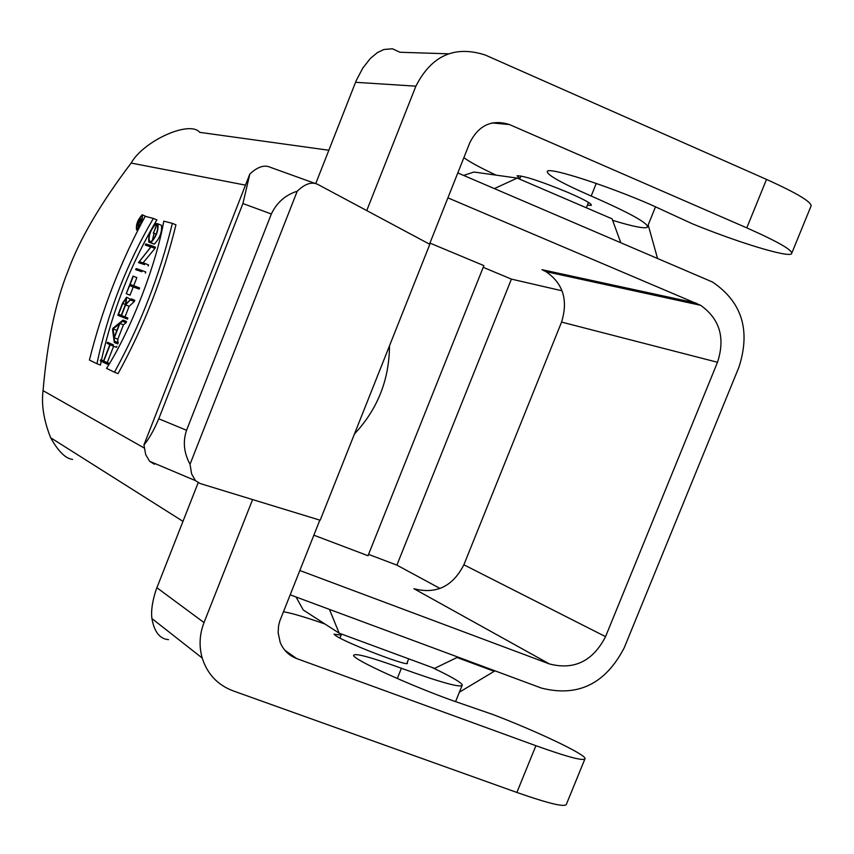<?xml version="1.0" encoding="UTF-8"?>
<svg xmlns="http://www.w3.org/2000/svg" width="854" height="854" viewBox="0 0 854 854"><rect width="100%" height="100%" fill="white"/><g stroke="black" fill="none" stroke-linecap="round" stroke-linejoin="round"><path stroke-width="1.28" d="M457.915 657.078L434.579 668.383L339.177 633.188L303.255 609.991L296.028 596.989M339.177 633.188L329.441 609.393M494.391 188.574L517.225 178.102L612.062 218.827L620.719 242.525M463.647 175.433L473.949 172.028L517.225 178.102M354.453 433.971C377.564 409.226 389.243 379.838 389.488 345.806M447.902 197.861L700.611 305.294C719.783 318.948 725.42 337.949 717.499 362.277L605.55 636.646C592.868 661.177 574.176 670.294 549.474 663.964L413.944 588.726C436.084 594.491 452.727 586.506 463.871 564.793L561.569 322.086C568.326 300.149 563.117 283.336 545.919 271.657L541.97 269.672L547.414 271.967M429.925 243.08L483.887 265.615L368.021 555.719L313.845 535.191M368.554 554.385L396.886 565.124L440.056 588.481M562.028 290.798L511.418 279.109L396.886 565.124M511.418 279.109L483.204 267.334M549.474 663.964L299.807 570.504M138.722 221.079L137.248 224.88L138.167 225.136L139.885 219.307L138.722 221.079L139.608 221.432M141.262 222.211L139.736 221.592L138.348 225.189L139.362 225.467L139.085 226.182L136.789 225.552L140.152 218.592L140.024 220.812L142.191 219.115M139.255 226.556L136.789 225.552M141.871 218.998L139.736 221.592M142.01 215.486L141.903 215.464C137.825 220.033 136.138 224.591 136.843 229.15C140.771 224.869 142.49 220.311 142.01 215.486M142.287 214.76C142.821 220.097 140.921 225.136 136.576 229.875C135.807 224.837 137.665 219.798 142.17 214.749L142.287 214.76M142.501 214.888L146.13 216.553M118.546 314.283L121.247 315.372L125.474 304.472L126.157 298.313L122.762 303.426L118.546 314.283L121.247 315.35M126.061 303.714L131.26 298.879L125.613 304.91L121.503 315.478L124.353 316.631L123.926 317.731L117.863 315.265L122.496 303.319L126.552 297.224L126.061 303.714M130.779 300.106L134.313 301.515L134.793 300.288L131.26 298.879M126.872 297.352L130.673 299.423M134.313 301.515L129.135 306.308L125.036 316.877L127.897 318.03L127.47 319.129L123.926 317.731M127.897 318.03L124.353 316.631M125.036 316.877L121.503 315.478M129.135 306.308L125.613 304.91M156.752 224.762L153.528 233.057L156.901 223.577L157.937 223.855C158.641 230.516 156.261 236.804 150.816 242.696L148.852 242.162C148.03 236.12 150.304 229.875 155.674 223.417L155.247 224.538C150.485 230.345 148.5 235.843 149.29 241.052L151.222 241.597C156.058 236.387 158.15 230.847 157.51 224.954L157.83 225.2M153.528 233.057L156.25 234.167M153.25 232.982L156.239 234.188M157.937 223.855L161.459 225.296C162.185 231.957 159.815 238.234 154.35 244.116L148.852 242.162M155.674 223.417L156.794 223.876M156.357 224.986L155.247 224.538M154.062 233.313L152.193 241.084M145.287 245.034L145.714 243.934L151.895 245.771L139.298 261.676L144.999 263.512L144.572 264.612L138.455 262.637L151.03 246.742L145.287 245.034L150.784 247.052M138.455 262.637L144.572 264.612M144.999 263.512L148.543 264.932L148.105 266.042M151.895 245.771L155.428 247.201L154.958 248.429L143.002 262.872M154.958 248.429L151.414 246.998M135.722 269.672L136.149 268.572L142.244 270.601L141.817 271.711L135.722 269.672L141.817 271.711M142.244 270.601L145.778 272.02L145.351 273.131M133.341 276.205L130.139 284.446L136.042 286.549L135.615 287.649L129.712 285.535L126.253 293.669L133.075 276.109L136.853 277.603L133.704 285.716M136.042 286.549L139.586 287.969L139.159 289.068L133.224 286.933L130.032 295.164L126.253 293.669M130.032 295.164L126.509 293.765M133.224 286.933L129.712 285.535M139.159 289.068L135.615 287.649M117.051 329.964L116.688 330.893M113.091 328.939L114.222 337.245L119.443 323.815L113.091 328.939L116.603 330.317M123.008 320.111L122.538 321.307L126.082 322.705L123.414 324.84L117.831 339.219L117.841 343.884L114.308 342.497L112.525 329.388L112.984 328.203L123.008 320.111L126.541 321.51L126.082 322.705M117.831 339.219L114.297 337.832L114.308 342.497M114.767 341.301L118.311 342.689M122.538 321.307L119.88 323.452L114.297 337.832M119.88 323.452L123.414 324.84M107.529 342.251L113.379 344.877L112.952 345.977L110.145 344.717L103.75 361.189L106.526 362.512L106.099 363.612L100.313 360.836L100.74 359.747L103.494 361.061L109.888 344.6L107.102 343.34L107.529 342.251L113.379 344.877M116.923 346.265L116.496 347.364L112.952 345.977M113.625 346.244L107.273 362.566L103.75 361.189M109.451 363.655L106.526 362.512M107.273 362.566L109.483 363.612M108.842 364.679L106.099 363.612M103.569 360.858L100.74 359.747M114.457 372.216L106.547 368.373C130.609 330.712 156.068 265.338 163.787 221.143L172.369 223.364C159.549 275.639 140.248 325.257 114.457 372.216L118.044 373.614C143.878 326.687 163.167 277.091 175.945 224.826L172.359 223.364M96.94 363.708L89.414 360.046C101.85 310.109 120.446 262.199 145.191 216.308L153.357 218.432C126.541 264.153 107.743 312.575 96.94 363.708L100.452 365.074L101.199 361.263M101.445 360.025C112.696 310.098 131.164 263.374 156.858 219.852L153.357 218.432M328.843 150.251L199.719 132.349C189.727 120.008 143.685 140.761 131.132 163.061C100.484 203.636 79.518 239.398 68.256 270.376C55.777 300.96 47.376 341.056 43.063 390.652C41.259 404.753 43.789 420.456 50.664 437.75C58.264 451.403 65.566 458.619 72.579 459.399M290.157 594.811L541.468 688.089C577.987 697.334 605.593 683.84 624.295 647.631L738.913 367.231C750.805 330.423 742.019 302.028 712.535 282.044L457.797 172.935M459.388 692.178L495 670.838M657.484 258.239L648.186 224.944M407.112 662.768L407.273 663.003C411.286 668.009 346.809 643.414 335.835 635.728L334.031 634.202L341.162 635.056M284.809 650.214L296.669 658.562L535.906 745.702C568.465 757.349 584.873 761.597 585.129 758.437C584.189 753.751 537.849 731.771 493.431 714.702L450.997 700.034C407.027 684.086 354.229 659.864 353.588 655.53C354.026 652.637 369.963 656.875 401.401 668.266C441.678 682.805 461.982 688.356 462.334 684.897C460.68 682.068 450.474 676.208 431.697 667.316M324.904 623.975C306.223 617.474 292.858 613.482 284.83 612.008L283.421 611.763M584.755 759.334L566.49 804.009C566.01 807.713 549.474 803.86 516.873 792.448L232.843 690.769C217.535 684.887 207.319 673.966 202.206 658.039L151.905 618.542C150.945 610.845 152.364 601.184 156.175 589.57L156.901 587.723L204.01 622.577L252.592 499.569M168.558 639.635C159.869 639.038 154.318 632.013 151.916 618.542M143.92 444.987L249.838 174.002L242.92 203.54L158.769 418.78C153.976 430.128 149.034 438.86 143.963 444.977L145.692 454.606L149.642 461.299L195.449 480.621L200.103 483.524L320.175 520.235L429.818 244.319L317.709 184.357C311.817 181.496 304.995 183.781 297.235 191.2L190.015 464.298L191.638 473.927L195.449 480.621M249.848 174.024C257.652 166.711 264.569 164.502 270.59 167.405L314.87 183.343M154.403 464.245L149.642 461.299M519.819 178.71L517.086 175.753C524.26 175.828 541.457 181.486 568.668 192.726C584.67 199.74 592.206 203.946 591.256 205.366L587.413 205.163M463.882 157.638L465.067 158.502C470.906 162.623 481.25 168.163 496.099 175.134M612.617 220.332C632.355 226.363 643.884 228.712 647.193 227.399C649.648 223.962 630.978 213.5 591.192 196.025C560.096 182.414 545.525 174.099 547.457 171.099C551.268 167.587 607.493 185.756 651.036 204.789L692.466 223.833C737.173 242.152 787.11 257.46 791.477 253.884C793.804 250.788 778.901 242.12 746.78 227.869L509.432 124.545C491.989 119.08 478.806 125.079 469.881 142.554L429.509 244.148M366.74 210.586L415.877 86.179C431.473 55.595 454.552 45.198 485.115 54.976L766.518 179.415C798.597 193.911 813.35 202.996 810.788 206.679L791.936 252.773M356.31 80.393L362.801 68.064L370.326 58.488L377.276 52.681L383.894 49.5L392.413 48.774L400.014 52.265L448.403 53.802M415.877 86.179L355.552 82.294L356.299 80.393M355.552 82.294L315.756 183.557M198.171 482.713L156.901 587.723M204.01 622.577C199.473 634.426 198.875 646.243 202.206 658.039M296.669 658.562C288.919 655.584 283.421 650.193 280.187 642.379L278.126 632.665L278.553 625.918L279.813 620.954L319.834 520.129M190.026 464.266C183.877 452.855 182.724 441.518 186.567 430.267L271.337 214.002C276.707 202.644 285.321 195.043 297.181 191.211M696.202 303.085L541.97 269.672M561.569 322.086L717.499 362.277M605.55 636.646L463.871 564.793M122.762 303.426L125.463 304.494M150.624 242.675L154.147 244.105M245.482 185.126L131.132 163.061M43.063 390.652L144.219 448.019M494.242 671.319L457.018 657.505M397.291 678.492L401.401 668.266M516.873 792.448L535.906 745.702M591.192 196.025L596.252 183.439M766.518 179.415L746.78 227.869M509.432 124.545L492.107 122.923M271.337 214.002L242.92 203.54M158.769 418.78L186.567 430.267M341.568 634.063L339.956 638.087M408.692 658.829L406.835 663.462M586.356 207.789L588.513 202.419M519.648 179.137L520.919 175.967M700.611 305.294L545.93 271.636M141.657 219.2L140.269 218.635M137.74 230.345L136.576 229.875M154.339 244.127L150.806 242.696M50.664 437.75L182.98 521.356M461.95 685.847L455.556 701.668M655.53 206.775L647.663 226.235"/></g></svg>
